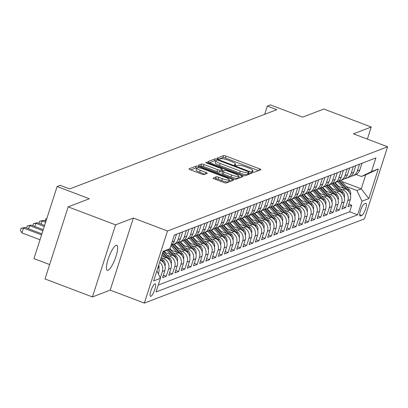 <?xml version="1.0" encoding="UTF-8"?>
<svg xmlns="http://www.w3.org/2000/svg" width="408" height="408" viewBox="0 0 408 408"><rect width="100%" height="100%" fill="white"/><g stroke="black" fill="none" stroke-linecap="round" stroke-linejoin="round"><path stroke-width="0.61" d="M252.598 171.89A1.438 0.296 17.8 0 0 254.327 172.222L260.773 169.754A2.05 0.418 17.8 0 0 260.865 169.677A2.05 0.418 17.8 0 0 259.519 168.815L226.012 156.096A2.05 0.418 17.8 0 0 223.543 155.621L217.097 158.09A1.438 0.296 17.8 0 0 217.031 158.146A1.438 0.296 17.8 0 0 217.974 158.748A1.438 0.296 17.8 0 0 219.703 159.079L220.534 158.763A6.569 1.341 17.8 0 1 228.434 160.278L231.229 161.339A6.569 1.341 17.8 0 1 235.538 164.087A6.569 1.341 17.8 0 1 235.243 164.342L234.406 164.664A1.438 0.296 17.8 0 0 234.34 164.715A1.438 0.296 17.8 0 0 235.283 165.316A1.438 0.296 17.8 0 0 237.012 165.653L237.849 165.332A6.569 1.341 17.8 0 1 245.749 166.852L248.538 167.907A6.569 1.341 17.8 0 1 252.848 170.661A6.569 1.341 17.8 0 1 252.552 170.911L251.721 171.233A1.438 0.296 17.8 0 0 251.654 171.289A1.438 0.296 17.8 0 0 252.598 171.89M108.043 270.295A13.377 3.233 110.8 0 0 115.556 257.642A13.377 3.233 110.8 0 0 116.795 245.315A13.377 3.233 110.8 0 0 116.051 245.356A13.377 3.233 110.8 0 0 108.533 258.009A13.377 3.233 110.8 0 0 107.299 270.331A13.377 3.233 110.8 0 0 108.043 270.295M150.858 296.335A6.691 1.617 110.8 0 0 154.617 290.012A6.691 1.617 110.8 0 0 155.234 283.846A6.691 1.617 110.8 0 0 154.861 283.866A6.691 1.617 110.8 0 0 151.103 290.195A6.691 1.617 110.8 0 0 150.486 296.356A6.691 1.617 110.8 0 0 150.858 296.335M213.149 177.975A2.05 0.418 17.8 0 0 213.058 178.056A2.05 0.418 17.8 0 0 214.404 178.913L223.803 182.483A2.05 0.418 17.8 0 0 226.272 182.957L233.432 180.214A2.05 0.418 17.8 0 0 233.524 180.137A2.05 0.418 17.8 0 0 232.178 179.275L198.671 166.561A2.05 0.418 17.8 0 0 196.202 166.087L189.042 168.825A2.05 0.418 17.8 0 0 188.95 168.902A2.05 0.418 17.8 0 0 190.296 169.764L201.654 174.073A2.05 0.418 17.8 0 0 204.122 174.548L207.182 173.374A2.05 0.418 17.8 0 0 207.279 173.298A2.05 0.418 17.8 0 0 205.928 172.436L200.297 170.299A5.488 1.122 17.8 0 1 196.697 167.999A5.488 1.122 17.8 0 1 203.546 169.055L225.604 177.429A5.488 1.122 17.8 0 1 229.209 179.729A5.488 1.122 17.8 0 1 222.36 178.673L218.683 177.276A2.05 0.418 17.8 0 0 216.214 176.802L213.083 178.174M367.363 139.108L371.239 127.031L323.825 109.033L302.649 117.137L270.407 104.902L267.317 106.085L276.803 109.681L69.676 188.935L60.195 185.339L57.105 186.522L33.956 258.611L49.643 264.562M115.581 224.854L92.438 296.947L110.211 290.144L133.355 218.05L115.581 224.854L68.167 206.861L89.347 198.757L57.105 186.522M133.355 218.05L167.494 231.01L387.6 146.788L364.456 218.877L144.345 303.098L167.494 231.01M371.239 127.031L353.461 133.829L387.6 146.788M242.678 175.261A2.05 0.418 17.8 0 0 245.147 175.736L252.307 172.992A2.05 0.418 17.8 0 0 252.399 172.916A2.05 0.418 17.8 0 0 251.053 172.054L217.546 159.339A2.05 0.418 17.8 0 0 215.077 158.865L207.917 161.604A2.05 0.418 17.8 0 0 207.825 161.68A2.05 0.418 17.8 0 0 209.171 162.542L242.678 175.261M242.872 176.603L235.712 179.347A2.05 0.418 17.8 0 1 233.243 178.872L199.731 166.153A2.05 0.418 17.8 0 1 198.385 165.291A2.05 0.418 17.8 0 1 198.477 165.214L201.542 164.041A2.05 0.418 17.8 0 1 204.01 164.516L217.602 169.672A2.05 0.418 17.8 0 0 220.07 170.146L222.1 169.371A2.05 0.418 17.8 0 0 222.197 169.289A2.05 0.418 17.8 0 0 220.845 168.433L206.698 163.062A1.438 0.296 17.8 0 1 205.76 162.46A1.438 0.296 17.8 0 1 207.55 162.736L241.618 175.664A2.05 0.418 17.8 0 1 242.964 176.526A2.05 0.418 17.8 0 1 242.872 176.603M92.438 296.947L45.023 278.95L68.167 206.861M159.645 262.216A8.364 7.931 69.1 0 1 162.369 271.504L164.842 270.56L162.557 277.67L166.265 276.252L163.368 275.15M161.129 257.581L163.465 258.468A8.364 7.931 69.1 0 1 168.55 269.137L171.023 268.194L168.739 275.303L172.451 273.885L169.549 272.784M167.076 255.122L169.651 256.102A8.364 7.931 69.1 0 1 174.731 266.776L177.205 265.827L174.925 272.937L178.633 271.519L175.731 270.417M173.257 252.756L175.833 253.735A8.364 7.931 69.1 0 1 180.917 264.41L183.391 263.461L181.106 270.575L184.814 269.153L181.917 268.051M179.438 250.39L182.014 251.369A8.364 7.931 69.1 0 1 187.099 262.043L189.572 261.094L187.287 268.209L191 266.786L188.098 265.685M185.625 248.028L188.2 249.002A8.364 7.931 69.1 0 1 193.28 259.677L195.753 258.728L193.474 265.843L197.181 264.42L194.279 263.323M191.806 245.662L194.381 246.636A8.364 7.931 69.1 0 1 199.466 257.31L201.94 256.362L199.655 263.476L203.363 262.058L200.466 260.957M197.987 243.296L200.563 244.27A8.364 7.931 69.1 0 1 205.647 254.944L208.121 254L205.836 261.11L209.549 259.692L206.647 258.59M204.168 240.929L206.744 241.908A8.364 7.931 69.1 0 1 211.829 252.578L214.302 251.634L212.017 258.743L215.73 257.326L212.828 256.224M210.355 238.563L212.93 239.542A8.364 7.931 69.1 0 1 218.015 250.211L220.483 249.268L218.204 256.377L221.911 254.959L219.009 253.858M216.536 236.196L219.111 237.175A8.364 7.931 69.1 0 1 224.196 247.85L226.669 246.901L224.385 254.011L228.092 252.593L225.196 251.491M222.717 233.83L225.292 234.809A8.364 7.931 69.1 0 1 230.377 245.483L232.851 244.535L230.566 251.649L234.279 250.226L231.377 249.125M228.903 231.464L231.479 232.443A8.364 7.931 69.1 0 1 236.558 243.117L239.032 242.168L236.752 249.283L240.46 247.86L237.558 246.758M235.084 229.102L237.66 230.076A8.364 7.931 69.1 0 1 242.745 240.751L245.218 239.802L242.933 246.916L246.641 245.494L243.744 244.397M241.266 226.736L243.841 227.71A8.364 7.931 69.1 0 1 248.926 238.384L251.399 237.436L249.115 244.55L252.827 243.132L249.925 242.031M247.452 224.369L250.028 225.344A8.364 7.931 69.1 0 1 255.107 236.018L257.581 235.074L255.301 242.184L259.009 240.766L256.107 239.664M253.633 222.003L256.209 222.982A8.364 7.931 69.1 0 1 261.293 233.651L263.767 232.708L261.482 239.817L265.19 238.399L262.293 237.298M259.814 219.637L262.39 220.616A8.364 7.931 69.1 0 1 267.475 231.285L269.948 230.341L267.663 237.451L271.376 236.033L268.474 234.931M266.001 217.27L268.576 218.249A8.364 7.931 69.1 0 1 273.656 228.919L276.129 227.975L273.85 235.084L277.557 233.667L274.655 232.565M272.182 214.904L274.757 215.883A8.364 7.931 69.1 0 1 279.842 226.557L282.316 225.609L280.031 232.718L283.739 231.3L280.842 230.199M278.363 212.537L280.939 213.517A8.364 7.931 69.1 0 1 286.023 224.191L288.497 223.242L286.212 230.357L289.925 228.934L287.023 227.832M284.544 210.171L287.12 211.15A8.364 7.931 69.1 0 1 292.205 221.825L294.678 220.876L292.393 227.99L296.106 226.567L293.204 225.471M290.731 207.81L293.306 208.784A8.364 7.931 69.1 0 1 298.391 219.458L300.859 218.51L298.58 225.624L302.287 224.201L299.385 223.105M296.912 205.443L299.487 206.417A8.364 7.931 69.1 0 1 304.572 217.092L307.046 216.143L304.761 223.258L308.468 221.84L305.572 220.738M303.093 203.077L305.668 204.051A8.364 7.931 69.1 0 1 310.753 214.725L313.227 213.782L310.942 220.891L314.655 219.473L311.753 218.372M309.279 200.71L311.855 201.69A8.364 7.931 69.1 0 1 316.934 212.359L319.408 211.415L317.128 218.525L320.836 217.107L317.934 216.005M315.46 198.344L318.036 199.323A8.364 7.931 69.1 0 1 323.121 209.993L325.594 209.049L323.309 216.158L327.017 214.741L324.12 213.639M321.642 195.978L324.217 196.957A8.364 7.931 69.1 0 1 329.302 207.631L331.775 206.683L329.491 213.792L333.203 212.374L330.301 211.273M327.828 193.611L330.404 194.591A8.364 7.931 69.1 0 1 335.483 205.265L337.957 204.316L335.677 211.431L339.385 210.008L336.483 208.906M334.009 191.245L336.585 192.224A8.364 7.931 69.1 0 1 341.669 202.898L344.143 201.95L341.858 209.064L345.566 207.641L347.851 200.532A8.364 7.931 -110.9 0 0 342.766 189.858L340.19 188.884M342.669 206.54L345.566 207.641M171.023 268.194A8.364 7.931 -110.9 0 0 165.939 257.519L161.67 255.903M177.205 265.827A8.364 7.931 -110.9 0 0 172.125 255.153L164.358 252.21M183.391 263.461A8.364 7.931 -110.9 0 0 178.306 252.787L170.544 249.844M189.572 261.094A8.364 7.931 -110.9 0 0 184.487 250.425L176.725 247.477M195.753 258.728A8.364 7.931 -110.9 0 0 190.669 248.059L182.906 245.111M201.94 256.362A8.364 7.931 -110.9 0 0 196.855 245.692L189.093 242.745M208.121 254A8.364 7.931 -110.9 0 0 203.036 243.326L195.274 240.378M214.302 251.634A8.364 7.931 -110.9 0 0 209.217 240.96L201.455 238.012M220.483 249.268A8.364 7.931 -110.9 0 0 215.404 238.593L207.641 235.645M226.669 246.901A8.364 7.931 -110.9 0 0 221.585 236.227L213.823 233.284M232.851 244.535A8.364 7.931 -110.9 0 0 227.766 233.861L220.004 230.918M239.032 242.168A8.364 7.931 -110.9 0 0 233.952 231.494L226.19 228.551M245.218 239.802A8.364 7.931 -110.9 0 0 240.134 229.133L232.371 226.185M251.399 237.436A8.364 7.931 -110.9 0 0 246.315 226.766L238.553 223.819M257.581 235.074A8.364 7.931 -110.9 0 0 252.501 224.4L244.734 221.452M263.767 232.708A8.364 7.931 -110.9 0 0 258.682 222.034L250.92 219.086M269.948 230.341A8.364 7.931 -110.9 0 0 264.863 219.667L257.101 216.719M276.129 227.975A8.364 7.931 -110.9 0 0 271.045 217.301L263.282 214.358M282.316 225.609A8.364 7.931 -110.9 0 0 277.231 214.934L269.469 211.992M288.497 223.242A8.364 7.931 -110.9 0 0 283.412 212.568L275.65 209.625M294.678 220.876A8.364 7.931 -110.9 0 0 289.593 210.207L281.831 207.259M300.859 218.51A8.364 7.931 -110.9 0 0 295.78 207.84L288.017 204.893M307.046 216.143A8.364 7.931 -110.9 0 0 301.961 205.474L294.199 202.526M313.227 213.782A8.364 7.931 -110.9 0 0 308.142 203.108L300.38 200.16M319.408 211.415A8.364 7.931 -110.9 0 0 314.328 200.741L306.566 197.793M325.594 209.049A8.364 7.931 -110.9 0 0 320.51 198.375L312.747 195.427M331.775 206.683A8.364 7.931 -110.9 0 0 326.691 196.008L318.929 193.066M337.957 204.316A8.364 7.931 -110.9 0 0 332.877 193.642L325.11 190.699M344.143 201.95A8.364 7.931 -110.9 0 0 339.058 191.281L331.296 188.333M365.695 203.363L364.334 203.883A6.482 1.566 110.8 0 0 360.692 210.013A6.482 1.566 110.8 0 0 360.096 215.985A6.482 1.566 110.8 0 0 360.453 215.965L361.814 215.444A6.482 1.566 110.8 0 0 365.456 209.314A6.482 1.566 110.8 0 0 366.053 203.347A6.482 1.566 110.8 0 0 365.695 203.363M156.876 270.83L160.441 278.312L156.06 291.955L357.622 214.827L361.998 201.19L356.913 190.516L346.377 186.517M160.441 278.312L153.637 280.918L163.149 251.303L169.947 248.696L174.328 235.059L375.885 157.937L371.51 171.574L378.308 168.973L368.801 198.589L361.998 201.19M158.284 285.029L349.656 211.803L351.752 205.275L348.039 206.698L350.324 199.583A8.364 7.931 -110.9 0 0 345.239 188.914L337.477 185.966M350.814 176.307A8.364 7.931 -110.9 0 0 352.762 175.848A8.364 7.931 -110.9 0 0 357.357 170.916L359.514 164.2M352.762 175.848L355.235 174.899A8.364 7.931 -110.9 0 0 359.83 169.968L361.988 163.251M171.064 245.218A8.364 7.931 -110.9 0 0 174.349 240.944L176.506 234.228M180.214 232.805L178.061 239.522A8.364 7.931 69.1 0 1 173.461 244.453A8.364 7.931 69.1 0 1 171.513 244.917M173.461 244.453L175.935 243.51A8.364 7.931 -110.9 0 0 180.53 238.578L182.687 231.861M186.4 230.438L184.243 237.16A8.364 7.931 69.1 0 1 179.642 242.087A8.364 7.931 69.1 0 1 177.694 242.551M179.642 242.087L182.116 241.143A8.364 7.931 -110.9 0 0 186.716 236.212L188.873 229.495M192.581 228.077L190.424 234.794A8.364 7.931 69.1 0 1 185.829 239.726A8.364 7.931 69.1 0 1 183.875 240.184M185.829 239.726L188.302 238.777A8.364 7.931 -110.9 0 0 192.897 233.845L195.055 227.129M198.762 225.711L196.605 232.427A8.364 7.931 69.1 0 1 192.01 237.359A8.364 7.931 69.1 0 1 190.062 237.818M192.01 237.359L194.483 236.411A8.364 7.931 -110.9 0 0 199.079 231.479L201.236 224.762M204.949 223.344L202.791 230.061A8.364 7.931 69.1 0 1 198.191 234.993A8.364 7.931 69.1 0 1 196.243 235.452M198.191 234.993L200.665 234.044A8.364 7.931 -110.9 0 0 205.265 229.112L207.422 222.396M211.13 220.978L208.972 227.695A8.364 7.931 69.1 0 1 204.377 232.626A8.364 7.931 69.1 0 1 202.424 233.085M204.377 232.626L206.846 231.678A8.364 7.931 -110.9 0 0 211.446 226.751L213.603 220.029M217.311 218.611L215.154 225.328A8.364 7.931 69.1 0 1 210.559 230.26A8.364 7.931 69.1 0 1 208.61 230.719M210.559 230.26L213.032 229.311A8.364 7.931 -110.9 0 0 217.627 224.385L219.785 217.668M223.497 216.245L221.34 222.962A8.364 7.931 69.1 0 1 216.74 227.894A8.364 7.931 69.1 0 1 214.792 228.352M216.74 227.894L219.213 226.95A8.364 7.931 -110.9 0 0 223.814 222.018L225.966 215.302M229.679 213.879L227.521 220.595A8.364 7.931 69.1 0 1 222.921 225.527A8.364 7.931 69.1 0 1 220.973 225.991M222.921 225.527L225.394 224.584A8.364 7.931 -110.9 0 0 229.995 219.652L232.152 212.935M235.86 211.512L233.702 218.234A8.364 7.931 69.1 0 1 229.107 223.161A8.364 7.931 69.1 0 1 227.154 223.625M229.107 223.161L231.581 222.217A8.364 7.931 -110.9 0 0 236.176 217.286L238.333 210.569M242.041 209.151L239.889 215.868A8.364 7.931 69.1 0 1 235.289 220.794A8.364 7.931 69.1 0 1 233.34 221.258M235.289 220.794L237.762 219.851A8.364 7.931 -110.9 0 0 242.362 214.919L244.514 208.202M248.227 206.785L246.07 213.501A8.364 7.931 69.1 0 1 241.47 218.433A8.364 7.931 69.1 0 1 239.522 218.892M241.47 218.433L243.943 217.484A8.364 7.931 -110.9 0 0 248.543 212.553L250.701 205.836M254.408 204.418L252.251 211.135A8.364 7.931 69.1 0 1 247.656 216.067A8.364 7.931 69.1 0 1 245.703 216.526M247.656 216.067L250.13 215.118A8.364 7.931 -110.9 0 0 254.725 210.186L256.882 203.47M260.59 202.052L258.437 208.769A8.364 7.931 69.1 0 1 253.837 213.7A8.364 7.931 69.1 0 1 251.889 214.159M253.837 213.7L256.311 212.752A8.364 7.931 -110.9 0 0 260.906 207.82L263.063 201.103M266.776 199.685L264.619 206.402A8.364 7.931 69.1 0 1 260.018 211.334A8.364 7.931 69.1 0 1 258.07 211.793M260.018 211.334L262.492 210.385A8.364 7.931 -110.9 0 0 267.092 205.459L269.249 198.737M272.957 197.319L270.8 204.036A8.364 7.931 69.1 0 1 266.205 208.967A8.364 7.931 69.1 0 1 264.251 209.426M266.205 208.967L268.678 208.024A8.364 7.931 -110.9 0 0 273.273 203.092L275.431 196.376M279.138 194.953L276.981 201.669A8.364 7.931 69.1 0 1 272.386 206.601A8.364 7.931 69.1 0 1 270.438 207.065M272.386 206.601L274.859 205.657A8.364 7.931 -110.9 0 0 279.455 200.726L281.612 194.009M285.325 192.586L283.167 199.303A8.364 7.931 69.1 0 1 278.567 204.235A8.364 7.931 69.1 0 1 276.619 204.699M278.567 204.235L281.041 203.291A8.364 7.931 -110.9 0 0 285.641 198.359L287.798 191.643M291.506 190.22L289.349 196.942A8.364 7.931 69.1 0 1 284.753 201.868A8.364 7.931 69.1 0 1 282.8 202.332M284.753 201.868L287.222 200.925A8.364 7.931 -110.9 0 0 291.822 195.993L293.979 189.276M297.687 187.859L295.53 194.575A8.364 7.931 69.1 0 1 290.935 199.507A8.364 7.931 69.1 0 1 288.986 199.966M290.935 199.507L293.408 198.558A8.364 7.931 -110.9 0 0 298.003 193.627L300.16 186.91M303.873 185.492L301.716 192.209A8.364 7.931 69.1 0 1 297.116 197.141A8.364 7.931 69.1 0 1 295.168 197.6M297.116 197.141L299.589 196.192A8.364 7.931 -110.9 0 0 304.19 191.26L306.342 184.544M310.055 183.126L307.897 189.842A8.364 7.931 69.1 0 1 303.297 194.774A8.364 7.931 69.1 0 1 301.349 195.233M303.297 194.774L305.77 193.826A8.364 7.931 -110.9 0 0 310.371 188.894L312.528 182.177M316.236 180.759L314.078 187.476A8.364 7.931 69.1 0 1 309.483 192.408A8.364 7.931 69.1 0 1 307.53 192.867M309.483 192.408L311.957 191.459A8.364 7.931 -110.9 0 0 316.552 186.532L318.709 179.811M322.417 178.393L320.265 185.11A8.364 7.931 69.1 0 1 315.665 190.041A8.364 7.931 69.1 0 1 313.716 190.5M315.665 190.041L318.138 189.093A8.364 7.931 -110.9 0 0 322.738 184.166L324.89 177.449M328.603 176.026L326.446 182.743A8.364 7.931 69.1 0 1 321.846 187.675A8.364 7.931 69.1 0 1 319.897 188.139M321.846 187.675L324.319 186.731A8.364 7.931 -110.9 0 0 328.919 181.8L331.077 175.083M334.784 173.66L332.627 180.377A8.364 7.931 69.1 0 1 328.032 185.309A8.364 7.931 69.1 0 1 326.079 185.773M328.032 185.309L330.505 184.365A8.364 7.931 -110.9 0 0 335.101 179.433L337.258 172.717M340.966 171.294L338.813 178.016A8.364 7.931 69.1 0 1 334.213 182.942A8.364 7.931 69.1 0 1 332.265 183.406M334.213 182.942L336.687 181.999A8.364 7.931 -110.9 0 0 341.282 177.067L343.439 170.35M347.152 168.932L344.995 175.649A8.364 7.931 69.1 0 1 340.394 180.576A8.364 7.931 69.1 0 1 338.446 181.04M340.394 180.576L342.868 179.632A8.364 7.931 -110.9 0 0 347.468 174.701L349.625 167.984M353.333 166.566L351.176 173.283A8.364 7.931 69.1 0 1 346.581 178.214A8.364 7.931 69.1 0 1 344.627 178.673M346.581 178.214L349.054 177.266A8.364 7.931 -110.9 0 0 353.649 172.334L355.807 165.617M341.669 202.898L339.385 210.008M335.483 205.265L333.203 212.374M329.302 207.631L327.017 214.741M323.121 209.993L320.836 217.107M316.934 212.359L314.655 219.473M310.753 214.725L308.468 221.84M304.572 217.092L302.287 224.201M298.391 219.458L296.106 226.567M292.205 221.825L289.925 228.934M286.023 224.191L283.739 231.3M279.842 226.557L277.557 233.667M273.656 228.919L271.376 236.033M267.475 231.285L265.19 238.399M261.293 233.651L259.009 240.766M255.107 236.018L252.827 243.132M248.926 238.384L246.641 245.494M242.745 240.751L240.46 247.86M236.558 243.117L234.279 250.226M230.377 245.483L228.092 252.593M224.196 247.85L221.911 254.959M218.015 250.211L215.73 257.326M211.829 252.578L209.549 259.692M205.647 254.944L203.363 262.058M199.466 257.31L197.181 264.42M193.28 259.677L191 266.786M187.099 262.043L184.814 269.153M180.917 264.41L178.633 271.519M174.731 266.776L172.451 273.885M168.55 269.137L166.265 276.252M162.369 271.504L160.288 277.991M158.34 273.911L158.656 272.926A8.364 7.931 -110.9 0 0 158.227 266.623M356.913 190.516L361.243 188.858L365.746 174.833L361.417 176.486L371.51 171.574M341.624 181.412L361.243 188.858L368.801 198.589M356.138 174.481L361.417 176.486M110.211 290.144L144.345 303.098M267.317 106.085L264.675 114.322M348.85 204.179L351.752 205.275M349.656 211.803L357.622 214.827M164.842 270.56A8.364 7.931 -110.9 0 0 160.313 260.12M169.947 248.696L162.879 252.144M365.746 174.833L378.308 168.973M258.514 170.621L225.384 158.044A2.05 0.418 17.8 0 0 222.916 157.57L219.04 159.054M215.766 160.93A2.05 0.418 17.8 0 0 214.45 160.813L209.549 162.685M250.048 173.859L248.727 173.359M249.033 172.258A1.438 0.296 17.8 0 0 249.099 172.207A1.438 0.296 17.8 0 0 248.156 171.605L218.744 160.441A1.438 0.296 17.8 0 0 217.015 160.109L216.133 160.446A6.569 1.341 17.8 0 0 215.842 160.696A6.569 1.341 17.8 0 0 220.152 163.45L240.256 171.079A6.569 1.341 17.8 0 0 248.156 172.594L249.033 172.258L248.406 174.206A1.438 0.296 17.8 0 0 248.472 174.155A1.438 0.296 17.8 0 0 248.452 174.068M215.842 160.696L215.215 162.644A6.569 1.341 17.8 0 0 219.524 165.398L220.152 163.45M248.406 174.206L247.529 174.542A6.569 1.341 17.8 0 1 239.629 173.028L219.524 165.398M200.114 166.296L200.92 165.99L201.542 164.041M221.539 171.12A2.05 0.418 17.8 0 1 221.57 171.238A2.05 0.418 17.8 0 1 221.478 171.319L219.443 172.094A2.05 0.418 17.8 0 1 216.974 171.62L203.388 166.464A2.05 0.418 17.8 0 0 200.92 165.99M221.855 170.35L223.298 170.901M238.379 176.623L240.608 177.47M231.703 175.027A5.488 1.122 17.8 0 0 238.553 176.083A5.488 1.122 17.8 0 0 234.947 173.782L227.174 170.835A2.05 0.418 17.8 0 0 224.706 170.36L222.676 171.136A2.05 0.418 17.8 0 0 222.584 171.217A2.05 0.418 17.8 0 0 223.931 172.074L231.703 175.027L231.076 176.975A5.488 1.122 17.8 0 0 237.925 178.031L238.553 176.083M222.049 173.084A2.05 0.418 17.8 0 0 221.957 173.165A2.05 0.418 17.8 0 0 223.304 174.022L223.931 172.074M231.076 176.975L223.304 174.022M229.209 179.729L228.582 181.677A5.488 1.122 17.8 0 1 221.733 180.622L218.056 179.224A2.05 0.418 17.8 0 0 215.587 178.75L214.781 179.056M196.697 167.999L196.07 169.947A5.488 1.122 17.8 0 0 199.675 172.247L200.297 170.299M204.923 174.242L199.675 172.247M196.666 168.101A2.05 0.418 17.8 0 0 195.575 168.035L190.679 169.906M231.173 181.081L229.036 180.27M350.503 195.049A5.539 5.253 -110.9 0 0 349.177 189.526L340.726 180.453M343.959 188.425L337.589 181.58M338.472 186.344L335.019 182.636M349.289 192.199A5.539 5.253 -110.9 0 0 347.999 189.975L339.512 180.856M338.655 181.014L346.662 189.618M344.321 197.416A5.539 5.253 -110.9 0 0 342.995 191.888L334.545 182.815M337.778 190.791L331.408 183.947M332.291 188.71L328.838 185.002M343.108 194.565A5.539 5.253 -110.9 0 0 341.817 192.341L333.331 183.223M332.469 183.381L340.481 191.984M338.14 199.782A5.539 5.253 -110.9 0 0 336.809 194.254L328.364 185.181M331.597 193.157L325.222 186.313M326.104 191.077L322.651 187.369M336.926 196.926A5.539 5.253 -110.9 0 0 335.636 194.708L327.145 185.589M326.288 185.747L334.3 194.351M331.959 202.149A5.539 5.253 -110.9 0 0 330.628 196.62L322.182 187.547M325.411 195.524L319.041 188.68M319.923 193.443L316.47 189.735M330.74 199.293A5.539 5.253 -110.9 0 0 329.455 197.069L320.963 187.955M320.107 188.114L328.119 196.717M325.773 204.515A5.539 5.253 -110.9 0 0 324.447 198.987L315.996 189.914M319.229 197.89L312.86 191.046M313.742 195.804L310.289 192.097M324.559 201.659A5.539 5.253 -110.9 0 0 323.269 199.436L314.782 190.317M313.925 190.48L321.932 199.084M319.591 206.881A5.539 5.253 -110.9 0 0 318.26 201.353L309.815 192.28M313.048 200.257L306.673 193.412M307.561 198.171L304.108 194.463M318.378 204.026A5.539 5.253 -110.9 0 0 317.087 201.802L308.596 192.683M307.739 192.846L315.751 201.45M313.41 209.248A5.539 5.253 -110.9 0 0 312.079 203.72L303.634 194.647M306.867 202.623L300.492 195.779M301.374 200.537L297.922 196.829M312.191 206.392A5.539 5.253 -110.9 0 0 310.906 204.168L302.415 195.049M301.558 195.213L309.57 203.816M307.224 211.614A5.539 5.253 -110.9 0 0 305.898 206.086L297.447 197.013M300.681 204.989L294.311 198.145M295.193 202.904L291.74 199.196M306.01 208.758A5.539 5.253 -110.9 0 0 304.72 206.535L296.233 197.416M295.377 197.574L303.384 206.178M301.043 213.976A5.539 5.253 -110.9 0 0 299.712 208.452L291.266 199.379M294.5 207.356L288.125 200.506M289.012 205.27L285.559 201.562M299.829 211.125A5.539 5.253 -110.9 0 0 298.539 208.901L290.047 199.782M289.19 199.94L297.202 208.544M294.862 216.342A5.539 5.253 -110.9 0 0 293.53 210.819L285.085 201.741M288.318 209.717L281.943 202.873M282.826 207.636L279.373 203.929M293.643 213.491A5.539 5.253 -110.9 0 0 292.358 211.268L283.866 202.149M283.009 202.307L291.021 210.911M288.675 218.708A5.539 5.253 -110.9 0 0 287.349 213.18L278.899 204.107M282.132 212.084L275.762 205.239M276.644 210.003L273.192 206.295M287.462 215.852A5.539 5.253 -110.9 0 0 286.171 213.634L277.685 204.515M276.828 204.673L284.835 213.277M282.494 221.075A5.539 5.253 -110.9 0 0 281.163 215.546L272.717 206.474M275.951 214.45L269.576 207.606M270.463 212.369L267.01 208.661M281.28 218.219A5.539 5.253 -110.9 0 0 279.99 215.995L271.499 206.881M270.642 207.04L278.654 215.643M276.313 223.441A5.539 5.253 -110.9 0 0 274.982 217.913L266.536 208.84M269.77 216.816L263.395 209.972M264.277 214.736L260.824 211.023M275.099 220.585A5.539 5.253 -110.9 0 0 273.809 218.362L265.317 209.243M264.46 209.406L272.473 218.01M270.127 225.808A5.539 5.253 -110.9 0 0 268.801 220.279L260.35 211.206M263.583 219.183L257.213 212.339M258.096 217.097L254.643 213.389M268.913 222.952A5.539 5.253 -110.9 0 0 267.623 220.728L259.136 211.609M258.279 211.772L266.286 220.376M263.945 228.174A5.539 5.253 -110.9 0 0 262.619 222.646L254.169 213.573M257.402 221.549L251.032 214.705M251.915 219.463L248.462 215.756M262.732 225.318A5.539 5.253 -110.9 0 0 261.441 223.094L252.955 213.976M252.093 214.139L260.105 222.743M257.764 230.54A5.539 5.253 -110.9 0 0 256.433 225.012L247.988 215.939M251.221 223.916L244.846 217.071M245.728 221.83L242.276 218.122M256.55 227.684A5.539 5.253 -110.9 0 0 255.26 225.461L246.769 216.342M245.912 216.5L253.924 225.104M251.583 232.907A5.539 5.253 -110.9 0 0 250.252 227.378L241.806 218.306M245.035 226.282L238.665 219.433M239.547 224.196L236.094 220.488M250.364 230.051A5.539 5.253 -110.9 0 0 249.079 227.827L240.587 218.708M239.731 218.867L247.743 227.47M245.397 235.268A5.539 5.253 -110.9 0 0 244.071 229.745L235.62 220.672M238.853 228.643L232.484 221.799M233.366 226.562L229.913 222.855M244.183 232.417A5.539 5.253 -110.9 0 0 242.893 230.194L234.406 221.075M233.549 221.233L241.556 229.837M239.216 237.635A5.539 5.253 -110.9 0 0 237.884 232.106L229.439 223.033M232.672 231.01L226.297 224.165M227.185 228.929L223.732 225.221M238.002 234.779A5.539 5.253 -110.9 0 0 236.711 232.56L228.22 223.441M227.363 223.599L235.375 232.203M233.034 240.001A5.539 5.253 -110.9 0 0 231.703 234.472L223.258 225.4M226.491 233.376L220.116 226.532M220.998 231.295L217.546 227.588M231.815 237.145A5.539 5.253 -110.9 0 0 230.53 234.921L222.039 225.808M221.182 225.966L229.194 234.569M226.848 242.367A5.539 5.253 -110.9 0 0 225.522 236.839L217.071 227.766M220.305 235.742L213.935 228.898M214.817 233.662L211.364 229.949M225.634 239.511A5.539 5.253 -110.9 0 0 224.344 237.288L215.858 228.169M215.001 228.332L223.008 236.936M220.667 244.734A5.539 5.253 -110.9 0 0 219.336 239.205L210.89 230.132M214.124 238.109L207.749 231.265M208.636 236.023L205.183 232.315M219.453 241.878A5.539 5.253 -110.9 0 0 218.163 239.654L209.671 230.535M208.814 230.699L216.826 239.302M214.486 247.1A5.539 5.253 -110.9 0 0 213.154 241.572L204.709 232.499M207.942 240.475L201.567 233.631M202.45 238.389L198.997 234.682M213.267 244.244A5.539 5.253 -110.9 0 0 211.981 242.02L203.49 232.902M202.633 233.065L210.645 241.669M208.299 249.466A5.539 5.253 -110.9 0 0 206.973 243.938L198.523 234.865M201.756 242.842L195.386 235.997M196.268 240.756L192.816 237.048M207.085 246.611A5.539 5.253 -110.9 0 0 205.795 244.387L197.309 235.268M196.452 235.431L204.459 244.035M202.118 251.833A5.539 5.253 -110.9 0 0 200.787 246.304L192.341 237.232M195.575 245.208L189.2 238.364M190.087 243.122L186.635 239.414M200.904 248.977A5.539 5.253 -110.9 0 0 199.614 246.753L191.123 237.635M190.266 237.793L198.278 246.396M195.937 254.194A5.539 5.253 -110.9 0 0 194.606 248.671L186.16 239.598M189.394 247.574L183.019 240.725M183.901 245.489L180.448 241.781M194.723 251.343A5.539 5.253 -110.9 0 0 193.433 249.12L184.941 240.001M184.084 240.159L192.097 248.763M189.751 256.561A5.539 5.253 -110.9 0 0 188.425 251.037L179.974 241.959M183.207 249.936L176.837 243.091M177.72 247.855L174.267 244.147M188.537 253.71A5.539 5.253 -110.9 0 0 187.246 251.486L178.76 242.367M177.903 242.525L185.91 251.129M183.569 258.927A5.539 5.253 -110.9 0 0 182.243 253.399L173.793 244.326M177.026 252.302L170.901 245.728M171.539 250.221L169.993 248.564M182.356 256.071A5.539 5.253 -110.9 0 0 181.065 253.852L172.579 244.734M171.717 244.892L179.729 253.496M177.388 261.293A5.539 5.253 -110.9 0 0 176.057 255.765L169.626 248.855M170.845 254.669L166.739 250.262M165.352 252.588L164.296 251.45M176.174 258.437A5.539 5.253 -110.9 0 0 174.884 256.214L168.529 249.39M167.836 249.727L173.548 255.862M45.181 220.942L45.757 218.912L46.808 218.586M46.747 218.77L45.757 218.912M171.207 263.66A5.539 5.253 -110.9 0 0 169.876 258.131L163.858 251.665M164.659 257.035L162.165 254.357M169.988 260.804A5.539 5.253 -110.9 0 0 168.703 258.58L162.833 252.282M162.578 253.082L167.367 258.228M45.956 221.238L43.59 220.335L42.044 220.927L45.62 222.289M38.995 223.309L39.576 221.279L43.59 220.335M39.576 221.279L42.044 220.927L41.035 224.079M165.021 266.026A5.539 5.253 -110.9 0 0 163.695 260.498L161.094 257.703M163.807 263.17A5.539 5.253 -110.9 0 0 162.517 260.947L160.686 258.978M160.426 259.779L161.18 260.595M44.61 225.435L37.408 222.702L35.863 223.293L44.273 226.486M32.813 225.67L33.39 223.645L37.408 222.702M33.39 223.645L35.863 223.293L34.848 226.445M158.839 268.393A5.539 5.253 -110.9 0 0 158.758 264.965M43.258 229.638L31.227 225.068L29.677 225.66L42.922 230.688M26.632 228.036L27.209 226.006L31.227 225.068M27.209 226.006L29.677 225.66L28.667 228.811M41.912 233.84L25.041 227.434L23.496 228.026L21.935 232.897L40.01 239.761M21.935 232.897L20.4 230.321L21.027 228.373L23.496 228.026L41.575 234.886M21.027 228.373L25.041 227.434M163.465 258.468L165.939 257.519M169.651 256.102L172.125 255.153M175.833 253.735L178.306 252.787M182.014 251.369L184.487 250.425M188.2 249.002L190.669 248.059M194.381 246.636L196.855 245.692M200.563 244.27L203.036 243.326M206.744 241.908L209.217 240.96M212.93 239.542L215.404 238.593M219.111 237.175L221.585 236.227M225.292 234.809L227.766 233.861M231.479 232.443L233.952 231.494M237.66 230.076L240.134 229.133M243.841 227.71L246.315 226.766M250.028 225.344L252.501 224.4M256.209 222.982L258.682 222.034M262.39 220.616L264.863 219.667M268.576 218.249L271.045 217.301M274.757 215.883L277.231 214.934M280.939 213.517L283.412 212.568M287.12 211.15L289.593 210.207M293.306 208.784L295.78 207.84M299.487 206.417L301.961 205.474M305.668 204.051L308.142 203.108M311.855 201.69L314.328 200.741M318.036 199.323L320.51 198.375M324.217 196.957L326.691 196.008M330.404 194.591L332.877 193.642M336.585 192.224L339.058 191.281M342.766 189.858L345.239 188.914M357.357 170.916L359.83 169.968M172.171 241.776L174.349 240.944M178.061 239.522L180.53 238.578M184.243 237.16L186.716 236.212M190.424 234.794L192.897 233.845M196.605 232.427L199.079 231.479M202.791 230.061L205.265 229.112M208.972 227.695L211.446 226.751M215.154 225.328L217.627 224.385M221.34 222.962L223.814 222.018M227.521 220.595L229.995 219.652M233.702 218.234L236.176 217.286M239.889 215.868L242.362 214.919M246.07 213.501L248.543 212.553M252.251 211.135L254.725 210.186M258.437 208.769L260.906 207.82M264.619 206.402L267.092 205.459M270.8 204.036L273.273 203.092M276.981 201.669L279.455 200.726M283.167 199.303L285.641 198.359M289.349 196.942L291.822 195.993M295.53 194.575L298.003 193.627M301.716 192.209L304.19 191.26M307.897 189.842L310.371 188.894M314.078 187.476L316.552 186.532M320.265 185.11L322.738 184.166M326.446 182.743L328.919 181.8M332.627 180.377L335.101 179.433M338.813 178.016L341.282 177.067M344.995 175.649L347.468 174.701M351.176 173.283L353.649 172.334M347.851 200.532L350.324 199.583M157.993 273.176L158.656 272.926M359.667 214.628L361.814 215.444M359.836 215.73L360.453 215.965M252.282 171.758L252.552 170.911M234.967 165.189L235.243 164.342M222.916 157.57L223.543 155.621M225.384 158.044L226.012 156.096M258.998 170.432L259.519 168.815M214.45 160.813L215.077 158.865M217.306 160.084L217.546 159.339M250.532 173.67L251.053 172.054M239.629 173.028L240.256 171.079M247.529 174.542L248.156 172.594M203.388 166.464L204.01 164.516M216.974 171.62L217.602 169.672M219.443 172.094L220.07 170.146M221.478 171.319L222.1 169.371M207.366 163.312L207.55 162.736M241.097 177.281L241.618 175.664M215.587 178.75L216.214 176.802M218.056 179.224L218.683 177.276M221.733 180.622L222.36 178.673M205.413 174.053L205.928 172.436M195.575 168.035L196.202 166.087M198.298 167.719L198.671 166.561M231.657 180.892L232.178 179.275M347.999 189.975L349.177 189.526M341.817 192.341L342.995 191.888M335.636 194.708L336.809 194.254M329.455 197.069L330.628 196.62M323.269 199.436L324.447 198.987M317.087 201.802L318.26 201.353M310.906 204.168L312.079 203.72M304.72 206.535L305.898 206.086M298.539 208.901L299.712 208.452M292.358 211.268L293.53 210.819M286.171 213.634L287.349 213.18M279.99 215.995L281.163 215.546M273.809 218.362L274.982 217.913M267.623 220.728L268.801 220.279M261.441 223.094L262.619 222.646M255.26 225.461L256.433 225.012M249.079 227.827L250.252 227.378M242.893 230.194L244.071 229.745M236.711 232.56L237.884 232.106M230.53 234.921L231.703 234.472M224.344 237.288L225.522 236.839M218.163 239.654L219.336 239.205M211.981 242.02L213.154 241.572M205.795 244.387L206.973 243.938M199.614 246.753L200.787 246.304M193.433 249.12L194.606 248.671M187.246 251.486L188.425 251.037M181.065 253.852L182.243 253.399M174.884 256.214L176.057 255.765M168.703 258.58L169.876 258.131M162.517 260.947L163.695 260.498M252.47 171.839L252.848 170.661M235.156 165.271L235.538 164.087M248.472 174.155L249.099 172.207M221.57 171.238L222.197 169.289M221.957 173.165L222.584 171.217"/></g></svg>
